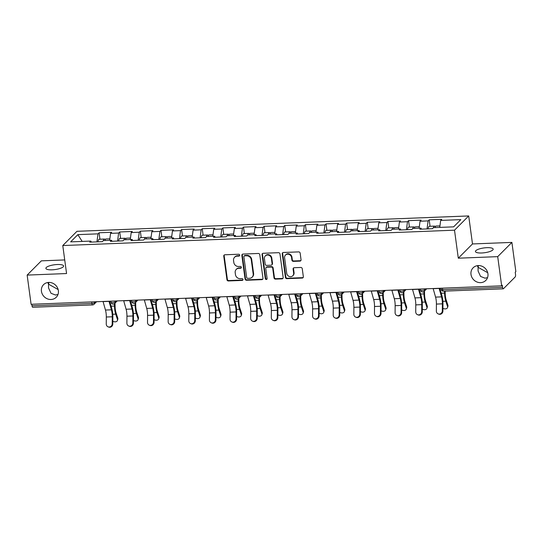 <?xml version="1.0" encoding="UTF-8"?>
<svg xmlns="http://www.w3.org/2000/svg" width="543" height="543" viewBox="0 0 543 543"><rect width="100%" height="100%" fill="white"/><g stroke="black" fill="none" stroke-linecap="round" stroke-linejoin="round"><path stroke-width="0.81" d="M58.155 289.548L48.537 284.165L48.524 287.878L50.994 293.268L55.501 295.025L57.992 294.462M58.366 290.62A8.946 8.118 44.9 0 1 56.234 297.265A8.946 8.118 44.9 0 1 47.377 298.833A8.946 8.118 44.9 0 1 41.438 291.286A8.946 8.118 44.9 0 1 43.569 284.641A8.946 8.118 44.9 0 1 52.427 283.079A8.946 8.118 44.9 0 1 58.366 290.62M487.716 272.708L478.098 267.326L478.084 271.032L480.555 276.428L485.062 278.186L487.553 277.616M487.926 273.781A8.946 8.118 44.9 0 1 485.795 280.426A8.946 8.118 44.9 0 1 476.937 281.987A8.946 8.118 44.9 0 1 470.998 274.446A8.946 8.118 44.9 0 1 473.129 267.801A8.946 8.118 44.9 0 1 481.987 266.233A8.946 8.118 44.9 0 1 487.926 273.781M239.707 255.122A0.957 0.869 -135.1 0 0 238.676 254.246L224.877 254.782A1.371 1.242 -135.1 0 0 223.757 256.147L226.94 279.699A1.371 1.242 -135.1 0 0 228.42 280.962L242.212 280.419A0.957 0.869 -135.1 0 0 242.999 279.469A0.957 0.869 -135.1 0 0 241.961 278.586L240.176 278.654A4.392 3.984 -135.1 0 1 235.458 274.629L235.194 272.667A4.392 3.984 -135.1 0 1 236.239 269.409A4.392 3.984 -135.1 0 1 238.777 268.317L240.563 268.249A0.957 0.869 -135.1 0 0 241.35 267.299A0.957 0.869 -135.1 0 0 240.318 266.416L238.533 266.484A4.392 3.984 -135.1 0 1 233.816 262.459L233.544 260.497A4.392 3.984 -135.1 0 1 234.59 257.233A4.392 3.984 -135.1 0 1 237.135 256.147L238.92 256.079A0.957 0.869 -135.1 0 0 239.707 255.122M477.372 265.67L478.098 267.326L478.431 265.575M481.655 252.984A8.946 2.416 172.3 0 1 475.444 251.524A8.946 2.416 172.3 0 1 486.956 247.669A8.946 2.416 172.3 0 1 493.166 249.128A8.946 2.416 172.3 0 1 481.655 252.984M47.811 282.509L48.537 284.165L48.87 282.414M52.101 269.823A8.946 2.416 172.3 0 1 45.883 268.364A8.946 2.416 172.3 0 1 57.395 264.509A8.946 2.416 172.3 0 1 63.606 265.968A8.946 2.416 172.3 0 1 52.101 269.823M299.926 261.115A1.371 1.242 -135.1 0 0 301.046 259.758L300.157 253.147A1.371 1.242 -135.1 0 0 298.677 251.891L283.365 252.495A1.371 1.242 -135.1 0 0 282.238 253.852L285.428 277.412A1.371 1.242 -135.1 0 0 286.901 278.668L302.22 278.064A1.371 1.242 -135.1 0 0 303.34 276.706L302.261 268.724A1.371 1.242 -135.1 0 0 300.788 267.468L294.231 267.719A1.371 1.242 -135.1 0 0 293.111 269.084L293.641 273.041A3.672 3.333 -135.1 0 1 292.772 275.769A3.672 3.333 -135.1 0 1 289.134 276.407A3.672 3.333 -135.1 0 1 286.697 273.312L284.6 257.803A3.672 3.333 -135.1 0 1 285.475 255.081A3.672 3.333 -135.1 0 1 289.107 254.436A3.672 3.333 -135.1 0 1 291.55 257.531L291.896 260.117A1.371 1.242 -135.1 0 0 293.369 261.373L299.926 261.115L300.34 260.701A1.371 1.242 -135.1 0 0 300.903 260.545M458.299 258.19L497.707 256.642L501.657 285.842L31.1 304.29L27.15 275.091L66.565 273.543L62.778 245.545L454.511 230.184L458.299 258.19L472.491 243.95L468.704 215.944L454.511 230.184M259.785 254.735A1.371 1.242 -135.1 0 0 258.305 253.472L242.986 254.076A1.371 1.242 -135.1 0 0 241.866 255.434L245.056 278.993A1.371 1.242 -135.1 0 0 246.529 280.249L261.848 279.652A1.371 1.242 -135.1 0 0 262.968 278.287L259.785 254.735M263.179 253.282L278.491 252.685A1.371 1.242 -135.1 0 1 279.971 253.941L283.154 277.5A1.371 1.242 -135.1 0 1 282.034 278.858L275.477 279.116A1.371 1.242 -135.1 0 1 274.005 277.86L272.708 268.303A1.371 1.242 -135.1 0 0 271.235 267.047L266.885 267.217A1.371 1.242 -135.1 0 0 265.765 268.575L267.108 278.525A0.957 0.869 -135.1 0 1 265.927 279.401A0.957 0.869 -135.1 0 1 265.289 278.593L262.052 254.64A1.371 1.242 -135.1 0 1 263.179 253.282M468.704 215.944L76.97 231.304L62.778 245.545M430.056 226.282L429.187 219.827L428.108 220.906L427.042 228.929M429.187 219.827L441.751 219.338L440.672 220.417L460.844 219.623L453.643 226.852L433.477 227.639L432.398 228.718L419.834 229.214L420.913 228.135L412.843 228.447L411.77 229.526L399.207 230.022L400.279 228.942L392.209 229.261L391.136 230.341L378.573 230.829L379.645 229.75L371.582 230.069L370.502 231.148L357.939 231.637L359.018 230.558L350.948 230.877L349.875 231.956L337.312 232.445L338.384 231.366L330.32 231.685L329.241 232.764L316.678 233.259L317.75 232.18L309.686 232.492L308.607 233.571L296.044 234.067L297.123 232.988L289.052 233.3L287.98 234.379L275.416 234.875L276.489 233.795L268.425 234.114L267.346 235.194L254.782 235.682L255.862 234.603L247.791 234.922L246.712 236.001L234.148 236.49L235.228 235.411L227.157 235.73L226.085 236.809L213.521 237.305L214.594 236.225L206.53 236.538L205.451 237.617L192.887 238.112L193.966 237.033L185.896 237.345L184.817 238.425L172.253 238.92L173.332 237.841L165.262 238.153L164.19 239.232L151.626 239.728L152.698 238.649L144.635 238.968L143.556 240.047L130.992 240.535L132.071 239.456L124.001 239.775L122.928 240.854L110.358 241.343L111.437 240.264L103.367 240.583L102.294 241.662L89.731 242.158L90.803 241.078L70.638 241.866L77.839 234.644L98.005 233.85L96.932 241.873M99.953 239.225L99.084 232.771L98.005 233.85M99.084 232.771L111.648 232.282L110.568 233.361L118.639 233.042L117.566 241.065M120.587 238.418L119.711 231.963L118.639 233.042M119.711 231.963L132.275 231.467L131.202 232.553L139.266 232.234L138.2 240.257M141.214 237.603L140.345 231.155L139.266 232.234M140.345 231.155L152.909 230.66L151.83 231.739L159.9 231.427L158.827 239.443M161.848 236.796L160.979 230.347L159.9 231.427M160.979 230.347L173.543 229.852L172.464 230.931L180.534 230.619L179.461 238.635M182.482 235.988L181.606 229.54L180.534 230.619M181.606 229.54L194.17 229.044L193.098 230.123L201.161 229.804L200.095 237.827M203.109 235.18L202.24 228.725L201.161 229.804M202.24 228.725L214.804 228.236L213.725 229.316L221.795 228.997L220.723 237.019M223.743 234.372L222.868 227.917L221.795 228.997M222.868 227.917L235.438 227.429L234.359 228.508L242.429 228.189L241.357 236.212M244.377 233.565L243.502 227.11L242.429 228.189M243.502 227.11L256.065 226.614L254.993 227.693L263.056 227.381L261.984 235.404M265.004 232.75L264.136 226.302L263.056 227.381M264.136 226.302L276.699 225.807L275.62 226.886L283.69 226.574L282.618 234.59M285.638 231.942L284.763 225.494L283.69 226.574M284.763 225.494L297.326 224.999L296.254 226.078L304.324 225.766L303.252 233.782M306.272 231.135L305.397 224.68L304.324 225.766M305.397 224.68L317.96 224.191L316.888 225.27L324.952 224.951L323.879 232.974M326.9 230.327L326.031 223.872L324.952 224.951M326.031 223.872L338.594 223.383L337.515 224.463L345.586 224.144L344.513 232.166M347.534 229.519L346.658 223.064L345.586 224.144M346.658 223.064L359.222 222.576L358.149 223.655L366.213 223.336L365.147 231.359M368.168 228.712L367.292 222.257L366.213 223.336M367.292 222.257L379.856 221.761L378.783 222.84L386.847 222.528L385.774 230.551M388.795 227.897L387.926 221.449L386.847 222.528M387.926 221.449L400.49 220.953L399.41 222.033L407.481 221.72L406.408 229.737M409.429 227.089L408.553 220.641L407.481 221.72M408.553 220.641L421.117 220.146L420.044 221.225L428.108 220.906M421.565 229.146L420.913 228.135M420.044 221.225L419.115 228.203M400.931 229.954L400.279 228.942M399.41 222.033L398.481 229.01M380.304 230.761L379.645 229.75M378.783 222.84L377.847 229.825M359.67 231.569L359.018 230.558M358.149 223.655L357.219 230.632M339.042 232.384L338.384 231.366M337.515 224.463L336.585 231.44M318.408 233.191L317.75 232.18M316.888 225.27L315.951 232.248M297.774 233.999L297.123 232.988M296.254 226.078L295.324 233.056M277.147 234.807L276.489 233.795M275.62 226.886L274.69 233.863M256.513 235.614L255.862 234.603M254.993 227.693L254.056 234.678M235.879 236.422L235.228 235.411M234.359 228.508L233.429 235.486M215.252 237.237L214.594 236.225M213.725 229.316L212.795 236.293M194.618 238.044L193.966 237.033M193.098 230.123L192.161 237.101M173.984 238.852L173.332 237.841M172.464 230.931L171.534 237.909M153.357 239.66L152.698 238.649M151.83 231.739L150.9 238.716M132.723 240.468L132.071 239.456M131.202 232.553L130.272 239.531M112.089 241.275L111.437 240.264M110.568 233.361L109.638 240.339M31.799 304.263L32.01 305.804L91.916 303.456L91.713 301.915M96.6 301.725L94.02 304.311A2.097 1.9 -135.1 0 1 92.812 304.827A2.097 0.672 -92.2 0 1 92.622 304.922L32.709 307.27A2.097 0.672 -92.2 0 1 32.01 305.804M91.462 242.09L90.803 241.078M77.839 234.644L82.183 241.411M64.719 259.934L41.343 260.85L27.15 275.091M497.707 256.642L511.9 242.402L515.85 271.602L515.232 272.226L515.517 274.358A2.097 0.672 87.8 0 1 515.164 276.978L503.456 288.727A2.097 0.672 87.8 0 1 503.266 288.822A2.097 0.672 87.8 0 1 502.567 287.356L502.275 285.218L501.657 285.842M511.9 242.402L472.491 243.95M440.672 220.417L439.742 227.395M239.646 255.59A0.957 0.869 -135.1 0 1 239.334 255.658L237.549 255.733A4.392 3.984 -135.1 0 0 235.004 256.819L234.59 257.233M236.239 269.409L236.653 268.989A4.392 3.984 -135.1 0 1 239.191 267.903L240.977 267.835A0.957 0.869 -135.1 0 0 241.289 267.76M224.32 254.945A1.371 1.242 -135.1 0 0 224.171 255.726L227.354 279.285A1.371 1.242 -135.1 0 0 228.834 280.548L242.626 280.005A0.957 0.869 -135.1 0 0 242.938 279.937M242.429 254.233A1.371 1.242 -135.1 0 0 242.28 255.02L245.463 278.579A1.371 1.242 -135.1 0 0 246.943 279.835L262.262 279.231A1.371 1.242 -135.1 0 0 262.819 279.075M244.662 255.848A0.957 0.869 -135.1 0 0 243.882 256.805L246.678 277.48A0.957 0.869 -135.1 0 0 247.71 278.362L249.59 278.287A4.392 3.984 -135.1 0 0 252.135 277.201A4.392 3.984 -135.1 0 0 253.181 273.937L251.266 259.805A4.392 3.984 -135.1 0 0 246.549 255.78L244.662 255.848L245.076 255.434A0.957 0.869 -135.1 0 0 244.52 255.672L244.106 256.092M252.135 277.201L252.549 276.781A4.392 3.984 -135.1 0 0 253.595 273.523L253.181 273.937M245.076 255.434L246.963 255.359A4.392 3.984 -135.1 0 1 251.68 259.384L253.595 273.523M266.09 267.556L266.504 267.142A1.371 1.242 -135.1 0 1 267.299 266.803L271.649 266.627A1.371 1.242 -135.1 0 1 273.122 267.889L274.419 277.439A1.371 1.242 -135.1 0 0 275.892 278.702L282.448 278.444A1.371 1.242 -135.1 0 0 283.005 278.281M262.615 253.445A1.371 1.242 -135.1 0 0 262.466 254.226L265.703 278.179A0.957 0.869 -135.1 0 0 267.047 278.987M271.371 258.387A3.672 3.333 -135.1 0 0 268.934 255.291A3.672 3.333 -135.1 0 0 265.296 255.936A3.672 3.333 -135.1 0 0 264.427 258.658L265.16 264.129A1.371 1.242 -135.1 0 0 266.64 265.384L270.984 265.215A1.371 1.242 -135.1 0 0 272.111 263.85L271.371 258.387L271.785 257.973A3.672 3.333 -135.1 0 0 269.348 254.877A3.672 3.333 -135.1 0 0 265.71 255.522L265.296 255.936M271.785 264.875L272.192 264.455A1.371 1.242 -135.1 0 0 272.525 263.436L272.111 263.85M271.785 257.973L272.525 263.436M285.475 255.081L285.889 254.66A3.672 3.333 -135.1 0 1 289.521 254.022A3.672 3.333 -135.1 0 1 291.958 257.117L292.31 259.703A1.371 1.242 -135.1 0 0 293.783 260.959L300.34 260.701M292.772 275.769L293.186 275.355A3.672 3.333 -135.1 0 0 294.055 272.627L293.641 273.041M293.668 267.882A1.371 1.242 -135.1 0 0 293.525 268.67L294.055 272.627M282.801 252.651A1.371 1.242 -135.1 0 0 282.652 253.438L285.842 276.991A1.371 1.242 -135.1 0 0 287.315 278.254L302.634 277.649A1.371 1.242 -135.1 0 0 303.191 277.493M112.822 321.212A3.143 2.233 -162.3 0 0 117.431 320.472A3.143 2.233 -162.3 0 0 117.41 319.399L117.797 318.178L116.087 312.944A9.36 3.007 -92.2 0 1 115.326 309.442A9.36 3.007 -92.2 0 1 115.075 306.137L115.021 303.13M114.451 303.68L114.492 306.042A11.179 3.584 87.8 0 0 114.783 309.978A11.179 3.584 87.8 0 0 115.7 314.159L117.41 319.399M117.797 318.178A3.143 2.233 17.7 0 1 117.817 319.25L117.431 320.472M105.159 239.741A4.609 1.48 87.8 0 0 104.337 239.049A4.609 1.48 87.8 0 0 103.292 240.664M104.337 239.049L99.247 239.253A4.609 1.48 87.8 0 0 98.025 241.832M109.835 238.839L105.926 238.988A4.609 1.48 87.8 0 0 104.894 240.522M103.027 301.474A11.179 3.584 -92.2 0 0 103.068 301.609L105.464 310.046A9.36 3.007 87.8 0 1 106.061 312.992A9.36 3.007 87.8 0 1 106.313 317.01L106.258 324.022A3.143 2.946 -67.8 0 0 108.043 326.811A3.143 2.946 -67.8 0 0 112.211 323.784L112.265 316.779A9.36 3.007 87.8 0 0 112.014 312.761A9.36 3.007 87.8 0 0 111.417 309.815L109.021 301.379A11.179 3.584 -92.2 0 1 108.98 301.236M109.706 301.209L111.838 308.702A11.179 3.584 -92.2 0 1 112.55 312.218A11.179 3.584 -92.2 0 1 112.849 317.017L112.795 324.028A3.143 2.946 112.2 0 1 108.634 327.056L108.043 326.811M133.449 320.404A3.143 2.233 -162.3 0 0 138.058 319.664A3.143 2.233 -162.3 0 0 138.044 318.592L138.431 317.37L136.721 312.13A9.36 3.007 -92.2 0 1 135.954 308.628A9.36 3.007 -92.2 0 1 135.709 305.329L135.655 302.322M135.078 302.872L135.119 305.227A11.179 3.584 87.8 0 0 135.417 309.171A11.179 3.584 87.8 0 0 136.334 313.352L138.044 318.592M138.431 317.37A3.143 2.233 17.7 0 1 138.451 318.442L138.058 319.664M125.793 238.934A4.609 1.48 87.8 0 0 124.971 238.241A4.609 1.48 87.8 0 0 123.919 239.857M124.971 238.241L119.881 238.445A4.609 1.48 87.8 0 0 118.659 241.017M130.469 238.031L126.56 238.18A4.609 1.48 87.8 0 0 125.528 239.714M154.083 319.596A3.143 2.233 -162.3 0 0 158.692 318.856A3.143 2.233 -162.3 0 0 158.671 317.784L159.065 316.562L157.355 311.322A9.36 3.007 -92.2 0 1 156.588 307.82A9.36 3.007 -92.2 0 1 156.336 304.521L156.289 301.514M155.712 302.064L155.753 304.419A11.179 3.584 87.8 0 0 156.051 308.363A11.179 3.584 87.8 0 0 156.961 312.544L158.671 317.784M159.065 316.562A3.143 2.233 17.7 0 1 159.079 317.635L158.692 318.856M146.427 238.126A4.609 1.48 87.8 0 0 145.605 237.434A4.609 1.48 87.8 0 0 144.553 239.042M145.605 237.434L140.508 237.637A4.609 1.48 87.8 0 0 139.293 240.21M151.103 237.216L147.187 237.372A4.609 1.48 87.8 0 0 146.162 238.906M174.71 318.789A3.143 2.233 -162.3 0 0 179.326 318.042A3.143 2.233 -162.3 0 0 179.305 316.969L179.692 315.754L177.982 310.515A9.36 3.007 -92.2 0 1 177.222 307.012A9.36 3.007 -92.2 0 1 176.97 303.713L176.916 300.707M176.346 301.256L176.387 303.612A11.179 3.584 87.8 0 0 176.679 307.555A11.179 3.584 87.8 0 0 177.595 311.736L179.305 316.969M179.692 315.754A3.143 2.233 17.7 0 1 179.713 316.827L179.326 318.042M167.054 237.311A4.609 1.48 87.8 0 0 166.233 236.626A4.609 1.48 87.8 0 0 165.187 238.234M166.233 236.626L161.142 236.823A4.609 1.48 87.8 0 0 159.92 239.402M171.731 236.409L167.821 236.565A4.609 1.48 87.8 0 0 166.789 238.099M195.344 317.981A3.143 2.233 -162.3 0 0 199.953 317.234A3.143 2.233 -162.3 0 0 199.933 316.162L200.326 314.947L198.616 309.707A9.36 3.007 -92.2 0 1 197.849 306.204A9.36 3.007 -92.2 0 1 197.604 302.906L197.55 299.892M196.973 300.449L197.014 302.804A11.179 3.584 87.8 0 0 197.313 306.741A11.179 3.584 87.8 0 0 198.229 310.922L199.933 316.162M200.326 314.947A3.143 2.233 17.7 0 1 200.347 316.019L199.953 317.234M187.688 236.504A4.609 1.48 87.8 0 0 186.867 235.818A4.609 1.48 87.8 0 0 185.815 237.427M186.867 235.818L181.776 236.015A4.609 1.48 87.8 0 0 180.554 238.594M192.365 235.601L188.455 235.757A4.609 1.48 87.8 0 0 187.423 237.284M215.978 317.173A3.143 2.233 -162.3 0 0 220.587 316.426A3.143 2.233 -162.3 0 0 220.567 315.354L220.953 314.132L219.25 308.899A9.36 3.007 -92.2 0 1 218.483 305.397A9.36 3.007 -92.2 0 1 218.232 302.098L218.184 299.084M217.607 299.634L217.648 301.996A11.179 3.584 87.8 0 0 217.947 305.933A11.179 3.584 87.8 0 0 218.856 310.114L220.567 315.354M220.953 314.132A3.143 2.233 17.7 0 1 220.974 315.205L220.587 316.426M208.322 235.696A4.609 1.48 87.8 0 0 207.501 235.01A4.609 1.48 87.8 0 0 206.449 236.619M207.501 235.01L202.403 235.207A4.609 1.48 87.8 0 0 201.188 237.786M212.999 234.793L209.082 234.943A4.609 1.48 87.8 0 0 208.057 236.476M123.661 300.659A11.179 3.584 -92.2 0 0 123.702 300.802L126.098 309.238A9.36 3.007 87.8 0 1 126.695 312.184A9.36 3.007 87.8 0 1 126.947 316.202L126.892 323.214A3.143 2.946 -67.8 0 0 128.677 326.004A3.143 2.946 -67.8 0 0 132.845 322.976L132.892 315.972A9.36 3.007 87.8 0 0 132.648 311.954A9.36 3.007 87.8 0 0 132.044 309.001L129.655 300.571A11.179 3.584 -92.2 0 1 129.614 300.428M130.34 300.401L132.472 307.895A11.179 3.584 -92.2 0 1 133.184 311.411A11.179 3.584 -92.2 0 1 133.483 316.209L133.429 323.221A3.143 2.946 112.2 0 1 129.261 326.241L128.677 326.004M144.289 299.851A11.179 3.584 -92.2 0 0 144.329 299.994L146.725 308.431A9.36 3.007 87.8 0 1 147.323 311.377A9.36 3.007 87.8 0 1 147.574 315.395L147.52 322.399A3.143 2.946 -67.8 0 0 149.305 325.196A3.143 2.946 -67.8 0 0 153.472 322.169L153.526 315.164A9.36 3.007 87.8 0 0 153.275 311.146A9.36 3.007 87.8 0 0 152.678 308.193L150.282 299.763A11.179 3.584 -92.2 0 1 150.241 299.621M150.974 299.593L153.099 307.08A11.179 3.584 -92.2 0 1 153.812 310.603A11.179 3.584 -92.2 0 1 154.117 315.402L154.063 322.406A3.143 2.946 112.2 0 1 149.895 325.433L149.305 325.196M164.923 299.044A11.179 3.584 -92.2 0 0 164.963 299.186L167.359 307.616A9.36 3.007 87.8 0 1 167.957 310.569A9.36 3.007 87.8 0 1 168.208 314.587L168.154 321.592A3.143 2.946 -67.8 0 0 169.939 324.388A3.143 2.946 -67.8 0 0 174.106 321.361L174.16 314.349A9.36 3.007 87.8 0 0 173.909 310.331A9.36 3.007 87.8 0 0 173.312 307.386L170.916 298.955A11.179 3.584 -92.2 0 1 170.875 298.813M171.602 298.779L173.733 306.272A11.179 3.584 -92.2 0 1 174.446 309.795A11.179 3.584 -92.2 0 1 174.744 314.594L174.69 321.599A3.143 2.946 112.2 0 1 170.522 324.626L169.939 324.388M185.557 298.236A11.179 3.584 -92.2 0 0 185.597 298.378L187.993 306.809A9.36 3.007 87.8 0 1 188.591 309.761A9.36 3.007 87.8 0 1 188.842 313.779L188.788 320.784A3.143 2.946 -67.8 0 0 190.573 323.58A3.143 2.946 -67.8 0 0 194.733 320.553L194.788 313.542A9.36 3.007 87.8 0 0 194.537 309.524A9.36 3.007 87.8 0 0 193.939 306.578L191.543 298.141A11.179 3.584 -92.2 0 1 191.509 297.998M192.236 297.971L194.367 305.465A11.179 3.584 -92.2 0 1 195.08 308.987A11.179 3.584 -92.2 0 1 195.378 313.786L195.324 320.791A3.143 2.946 112.2 0 1 191.156 323.818L190.573 323.58M206.184 297.428A11.179 3.584 -92.2 0 0 206.225 297.571L208.621 306.001A9.36 3.007 87.8 0 1 209.218 308.947A9.36 3.007 87.8 0 1 209.469 312.972L209.415 319.976A3.143 2.946 -67.8 0 0 211.2 322.766A3.143 2.946 -67.8 0 0 215.367 319.739L215.422 312.734A9.36 3.007 87.8 0 0 215.171 308.716A9.36 3.007 87.8 0 0 214.573 305.77L212.177 297.333A11.179 3.584 -92.2 0 1 212.137 297.191M212.87 297.164L214.994 304.657A11.179 3.584 -92.2 0 1 215.707 308.18A11.179 3.584 -92.2 0 1 216.005 312.978L215.958 319.983A3.143 2.946 112.2 0 1 211.79 323.01L211.2 322.766M236.605 316.359A3.143 2.233 -162.3 0 0 241.221 315.619A3.143 2.233 -162.3 0 0 241.201 314.546L241.587 313.325L239.877 308.091A9.36 3.007 -92.2 0 1 239.11 304.589A9.36 3.007 -92.2 0 1 238.866 301.284L238.811 298.277M238.241 298.826L238.282 301.189A11.179 3.584 87.8 0 0 238.574 305.125A11.179 3.584 87.8 0 0 239.49 309.306L241.201 314.546M241.587 313.325A3.143 2.233 17.7 0 1 241.608 314.397L241.221 315.619M228.949 234.888A4.609 1.48 87.8 0 0 228.128 234.196A4.609 1.48 87.8 0 0 227.083 235.811M228.128 234.196L223.037 234.4A4.609 1.48 87.8 0 0 221.815 236.979M233.626 233.985L229.716 234.135A4.609 1.48 87.8 0 0 228.684 235.669M226.818 296.614A11.179 3.584 -92.2 0 0 226.859 296.756L229.255 305.193A9.36 3.007 87.8 0 1 229.852 308.139A9.36 3.007 87.8 0 1 230.103 312.157L230.049 319.169A3.143 2.946 -67.8 0 0 231.834 321.958A3.143 2.946 -67.8 0 0 236.001 318.931L236.056 311.926A9.36 3.007 87.8 0 0 235.805 307.908A9.36 3.007 87.8 0 0 235.207 304.962L232.811 296.526A11.179 3.584 -92.2 0 1 232.771 296.383M233.497 296.356L235.628 303.849A11.179 3.584 -92.2 0 1 236.341 307.365A11.179 3.584 -92.2 0 1 236.639 312.164L236.585 319.175A3.143 2.946 112.2 0 1 232.418 322.203L231.834 321.958M257.239 315.551A3.143 2.233 -162.3 0 0 261.848 314.811A3.143 2.233 -162.3 0 0 261.828 313.739L262.221 312.517L260.511 307.277A9.36 3.007 -92.2 0 1 259.744 303.775A9.36 3.007 -92.2 0 1 259.5 300.476L259.445 297.469M258.868 298.019L258.909 300.374A11.179 3.584 87.8 0 0 259.208 304.318A11.179 3.584 87.8 0 0 260.124 308.499L261.828 313.739M262.221 312.517A3.143 2.233 17.7 0 1 262.242 313.589L261.848 314.811M249.583 234.081A4.609 1.48 87.8 0 0 248.762 233.388A4.609 1.48 87.8 0 0 247.71 234.997M248.762 233.388L243.671 233.592A4.609 1.48 87.8 0 0 242.449 236.164M254.26 233.178L250.35 233.327A4.609 1.48 87.8 0 0 249.318 234.861M247.452 295.806A11.179 3.584 -92.2 0 0 247.493 295.949L249.889 304.385A9.36 3.007 87.8 0 1 250.486 307.331A9.36 3.007 87.8 0 1 250.737 311.349L250.683 318.361A3.143 2.946 -67.8 0 0 252.468 321.151A3.143 2.946 -67.8 0 0 256.629 318.123L256.683 311.119A9.36 3.007 87.8 0 0 256.432 307.1A9.36 3.007 87.8 0 0 255.834 304.148L253.438 295.718A11.179 3.584 -92.2 0 1 253.405 295.575M254.131 295.548L256.262 303.042A11.179 3.584 -92.2 0 1 256.975 306.557A11.179 3.584 -92.2 0 1 257.273 311.356L257.219 318.361A3.143 2.946 112.2 0 1 253.052 321.388L252.468 321.151M277.873 314.743A3.143 2.233 -162.3 0 0 282.482 314.003A3.143 2.233 -162.3 0 0 282.462 312.924L282.849 311.709L281.145 306.469A9.36 3.007 -92.2 0 1 280.378 302.967A9.36 3.007 -92.2 0 1 280.127 299.668L280.079 296.661M279.502 297.211L279.543 299.566A11.179 3.584 87.8 0 0 279.835 303.51A11.179 3.584 87.8 0 0 280.751 307.691L282.462 312.924M282.849 311.709A3.143 2.233 17.7 0 1 282.869 312.782L282.482 314.003M270.217 233.273A4.609 1.48 87.8 0 0 269.389 232.58A4.609 1.48 87.8 0 0 268.344 234.189M269.389 232.58L264.298 232.784A4.609 1.48 87.8 0 0 263.084 235.357M274.894 232.363L270.977 232.519A4.609 1.48 87.8 0 0 269.952 234.053M268.079 294.998A11.179 3.584 -92.2 0 0 268.12 295.141L270.516 303.578A9.36 3.007 87.8 0 1 271.113 306.524A9.36 3.007 87.8 0 1 271.364 310.542L271.31 317.546A3.143 2.946 -67.8 0 0 273.095 320.343A3.143 2.946 -67.8 0 0 277.263 317.316L277.317 310.311A9.36 3.007 87.8 0 0 277.066 306.293A9.36 3.007 87.8 0 0 276.468 303.34L274.072 294.91A11.179 3.584 -92.2 0 1 274.032 294.768M274.765 294.74L276.889 302.227A11.179 3.584 -92.2 0 1 277.602 305.75A11.179 3.584 -92.2 0 1 277.901 310.548L277.846 317.553A3.143 2.946 112.2 0 1 273.686 320.58L273.095 320.343M298.501 313.935A3.143 2.233 -162.3 0 0 303.116 313.189A3.143 2.233 -162.3 0 0 303.096 312.116L303.483 310.901L301.772 305.661A9.36 3.007 -92.2 0 1 301.005 302.159A9.36 3.007 -92.2 0 1 300.761 298.86L300.707 295.847M300.136 296.403L300.177 298.759A11.179 3.584 87.8 0 0 300.469 302.702A11.179 3.584 87.8 0 0 301.385 306.883L303.096 312.116M303.483 310.901A3.143 2.233 17.7 0 1 303.503 311.974L303.116 313.189M290.844 232.458A4.609 1.48 87.8 0 0 290.023 231.773A4.609 1.48 87.8 0 0 288.978 233.381M290.023 231.773L284.932 231.97A4.609 1.48 87.8 0 0 283.711 234.549M295.521 231.556L291.611 231.712A4.609 1.48 87.8 0 0 290.58 233.246M288.713 294.191A11.179 3.584 -92.2 0 0 288.754 294.333L291.15 302.763A9.36 3.007 87.8 0 1 291.747 305.716A9.36 3.007 87.8 0 1 291.998 309.734L291.944 316.739A3.143 2.946 -67.8 0 0 293.729 319.535A3.143 2.946 -67.8 0 0 297.897 316.508L297.951 309.496A9.36 3.007 87.8 0 0 297.7 305.478A9.36 3.007 87.8 0 0 297.102 302.532L294.706 294.102A11.179 3.584 -92.2 0 1 294.666 293.96M295.392 293.926L297.523 301.419A11.179 3.584 -92.2 0 1 298.236 304.942A11.179 3.584 -92.2 0 1 298.535 309.741L298.48 316.745A3.143 2.946 112.2 0 1 294.313 319.773L293.729 319.535M319.135 313.128A3.143 2.233 -162.3 0 0 323.743 312.381A3.143 2.233 -162.3 0 0 323.723 311.309L324.117 310.094L322.406 304.854A9.36 3.007 -92.2 0 1 321.639 301.351A9.36 3.007 -92.2 0 1 321.395 298.053L321.341 295.039M320.764 295.596L320.804 297.951A11.179 3.584 87.8 0 0 321.103 301.888A11.179 3.584 87.8 0 0 322.019 306.069L323.723 311.309M324.117 310.094A3.143 2.233 17.7 0 1 324.137 311.166L323.743 312.381M311.478 231.651A4.609 1.48 87.8 0 0 310.657 230.965A4.609 1.48 87.8 0 0 309.605 232.574M310.657 230.965L305.566 231.162A4.609 1.48 87.8 0 0 304.345 233.741M316.155 230.748L312.245 230.904A4.609 1.48 87.8 0 0 311.214 232.431M309.347 293.383A11.179 3.584 -92.2 0 0 309.388 293.525L311.777 301.956A9.36 3.007 87.8 0 1 312.381 304.908A9.36 3.007 87.8 0 1 312.625 308.926L312.578 315.931A3.143 2.946 -67.8 0 0 314.363 318.727A3.143 2.946 -67.8 0 0 318.524 315.7L318.578 308.689A9.36 3.007 87.8 0 0 318.327 304.671A9.36 3.007 87.8 0 0 317.73 301.725L315.334 293.288A11.179 3.584 -92.2 0 1 315.293 293.145M316.026 293.118L318.15 300.612A11.179 3.584 -92.2 0 1 318.87 304.134A11.179 3.584 -92.2 0 1 319.169 308.933L319.114 315.938A3.143 2.946 112.2 0 1 314.947 318.965L314.363 318.727M339.769 312.32A3.143 2.233 -162.3 0 0 344.377 311.573A3.143 2.233 -162.3 0 0 344.357 310.501L344.744 309.279L343.04 304.046A9.36 3.007 -92.2 0 1 342.273 300.544A9.36 3.007 -92.2 0 1 342.022 297.245L341.975 294.231M341.398 294.781L341.438 297.143A11.179 3.584 87.8 0 0 341.73 301.08A11.179 3.584 87.8 0 0 342.647 305.261L344.357 310.501M344.744 309.279A3.143 2.233 17.7 0 1 344.764 310.352L344.377 311.573M332.106 230.843A4.609 1.48 87.8 0 0 331.284 230.157A4.609 1.48 87.8 0 0 330.239 231.766M331.284 230.157L326.194 230.354A4.609 1.48 87.8 0 0 324.979 232.933M336.782 229.94L332.873 230.089A4.609 1.48 87.8 0 0 331.841 231.623M329.974 292.575A11.179 3.584 -92.2 0 0 330.015 292.718L332.411 301.148A9.36 3.007 87.8 0 1 333.008 304.094A9.36 3.007 87.8 0 1 333.259 308.112L333.205 315.123A3.143 2.946 -67.8 0 0 334.99 317.913A3.143 2.946 -67.8 0 0 339.158 314.886L339.212 307.881A9.36 3.007 87.8 0 0 338.961 303.863A9.36 3.007 87.8 0 0 338.364 300.917L335.968 292.48A11.179 3.584 -92.2 0 1 335.927 292.338M336.66 292.31L338.784 299.804A11.179 3.584 -92.2 0 1 339.497 303.327A11.179 3.584 -92.2 0 1 339.796 308.119L339.742 315.13A3.143 2.946 112.2 0 1 335.581 318.157L334.99 317.913M360.396 311.506A3.143 2.233 -162.3 0 0 365.011 310.766A3.143 2.233 -162.3 0 0 364.991 309.693L365.378 308.472L363.667 303.232A9.36 3.007 -92.2 0 1 362.9 299.736A9.36 3.007 -92.2 0 1 362.656 296.43L362.602 293.424M362.032 293.973L362.072 296.335A11.179 3.584 87.8 0 0 362.364 300.272A11.179 3.584 87.8 0 0 363.281 304.453L364.991 309.693M365.378 308.472A3.143 2.233 17.7 0 1 365.398 309.544L365.011 310.766M352.74 230.035A4.609 1.48 87.8 0 0 351.918 229.343A4.609 1.48 87.8 0 0 350.866 230.958M351.918 229.343L346.828 229.546A4.609 1.48 87.8 0 0 345.606 232.126M357.416 229.132L353.507 229.282A4.609 1.48 87.8 0 0 352.475 230.816M350.608 291.761A11.179 3.584 -92.2 0 0 350.649 291.903L353.045 300.34A9.36 3.007 87.8 0 1 353.642 303.286A9.36 3.007 87.8 0 1 353.893 307.304L353.839 314.316A3.143 2.946 -67.8 0 0 355.624 317.105A3.143 2.946 -67.8 0 0 359.792 314.078L359.846 307.073A9.36 3.007 87.8 0 0 359.595 303.055A9.36 3.007 87.8 0 0 358.998 300.103L356.602 291.672A11.179 3.584 -92.2 0 1 356.561 291.53M357.287 291.503L359.418 298.996A11.179 3.584 -92.2 0 1 360.131 302.512A11.179 3.584 -92.2 0 1 360.43 307.311L360.376 314.322A3.143 2.946 112.2 0 1 356.208 317.35L355.624 317.105M381.03 310.698A3.143 2.233 -162.3 0 0 385.639 309.958A3.143 2.233 -162.3 0 0 385.618 308.886L386.012 307.664L384.301 302.424A9.36 3.007 -92.2 0 1 383.534 298.921A9.36 3.007 -92.2 0 1 383.29 295.623L383.236 292.616M382.659 293.166L382.7 295.521A11.179 3.584 87.8 0 0 382.998 299.464A11.179 3.584 87.8 0 0 383.908 303.646L385.618 308.886M386.012 307.664A3.143 2.233 17.7 0 1 386.032 308.736L385.639 309.958M373.374 229.227A4.609 1.48 87.8 0 0 372.552 228.535A4.609 1.48 87.8 0 0 371.5 230.144M372.552 228.535L367.462 228.739A4.609 1.48 87.8 0 0 366.24 231.311M378.05 228.318L374.141 228.474A4.609 1.48 87.8 0 0 373.109 230.008M371.242 290.953A11.179 3.584 -92.2 0 0 371.276 291.096L373.672 299.532A9.36 3.007 87.8 0 1 374.27 302.478A9.36 3.007 87.8 0 1 374.521 306.496L374.466 313.501A3.143 2.946 -67.8 0 0 376.251 316.297A3.143 2.946 -67.8 0 0 380.419 313.27L380.473 306.266A9.36 3.007 87.8 0 0 380.222 302.247A9.36 3.007 87.8 0 0 379.625 299.295L377.229 290.865A11.179 3.584 -92.2 0 1 377.188 290.722M377.921 290.695L380.046 298.188A11.179 3.584 -92.2 0 1 380.765 301.704A11.179 3.584 -92.2 0 1 381.064 306.503L381.01 313.508A3.143 2.946 112.2 0 1 376.842 316.535L376.251 316.297M401.664 309.89A3.143 2.233 -162.3 0 0 406.273 309.15A3.143 2.233 -162.3 0 0 406.252 308.071L406.639 306.856L404.929 301.616A9.36 3.007 -92.2 0 1 404.168 298.114A9.36 3.007 -92.2 0 1 403.917 294.815L403.863 291.808M403.293 292.358L403.334 294.713A11.179 3.584 87.8 0 0 403.625 298.657A11.179 3.584 87.8 0 0 404.542 302.838L406.252 308.071M406.639 306.856A3.143 2.233 17.7 0 1 406.659 307.929L406.273 309.15M394.001 228.42A4.609 1.48 87.8 0 0 393.18 227.727A4.609 1.48 87.8 0 0 392.134 229.336M393.18 227.727L388.089 227.924A4.609 1.48 87.8 0 0 386.867 230.504M398.677 227.51L394.768 227.666A4.609 1.48 87.8 0 0 393.736 229.2M391.87 290.145A11.179 3.584 -92.2 0 0 391.91 290.288L394.306 298.725A9.36 3.007 87.8 0 1 394.904 301.67A9.36 3.007 87.8 0 1 395.155 305.689L395.1 312.693A3.143 2.946 -67.8 0 0 396.885 315.49A3.143 2.946 -67.8 0 0 401.053 312.463L401.107 305.458A9.36 3.007 87.8 0 0 400.856 301.44A9.36 3.007 87.8 0 0 400.259 298.487L397.863 290.057A11.179 3.584 -92.2 0 1 397.822 289.914M398.548 289.887L400.68 297.374A11.179 3.584 -92.2 0 1 401.392 300.897A11.179 3.584 -92.2 0 1 401.691 305.695L401.637 312.7A3.143 2.946 112.2 0 1 397.476 315.727L396.885 315.49M422.291 309.082A3.143 2.233 -162.3 0 0 426.9 308.336A3.143 2.233 -162.3 0 0 426.886 307.263L427.273 306.048L425.563 300.808A9.36 3.007 -92.2 0 1 424.796 297.306A9.36 3.007 -92.2 0 1 424.551 294.007L424.497 290.994M423.92 291.55L423.961 293.906A11.179 3.584 87.8 0 0 424.259 297.849A11.179 3.584 87.8 0 0 425.176 302.03L426.886 307.263M427.273 306.048A3.143 2.233 17.7 0 1 427.293 307.121L426.9 308.336M414.635 227.605A4.609 1.48 87.8 0 0 413.814 226.92A4.609 1.48 87.8 0 0 412.761 228.528M413.814 226.92L408.723 227.117A4.609 1.48 87.8 0 0 407.501 229.696M419.311 226.702L415.402 226.859A4.609 1.48 87.8 0 0 414.37 228.393M412.504 289.338A11.179 3.584 -92.2 0 0 412.544 289.48L414.94 297.91A9.36 3.007 87.8 0 1 415.538 300.863A9.36 3.007 87.8 0 1 415.789 304.881L415.734 311.886A3.143 2.946 -67.8 0 0 417.519 314.682A3.143 2.946 -67.8 0 0 421.687 311.655L421.741 304.643A9.36 3.007 87.8 0 0 421.49 300.625A9.36 3.007 87.8 0 0 420.893 297.679L418.497 289.249A11.179 3.584 -92.2 0 1 418.456 289.107M419.182 289.073L421.314 296.566A11.179 3.584 -92.2 0 1 422.026 300.089A11.179 3.584 -92.2 0 1 422.325 304.888L422.271 311.892A3.143 2.946 112.2 0 1 418.103 314.92L417.519 314.682M442.925 308.275A3.143 2.233 -162.3 0 0 447.534 307.528A3.143 2.233 -162.3 0 0 447.513 306.456L447.907 305.234L446.197 300.001A9.36 3.007 -92.2 0 1 445.43 296.498A9.36 3.007 -92.2 0 1 445.179 293.2L445.145 291.102M444.561 291.123L444.595 293.098A11.179 3.584 87.8 0 0 444.893 297.035A11.179 3.584 87.8 0 0 445.803 301.216L447.513 306.456M447.907 305.234A3.143 2.233 17.7 0 1 447.921 306.313L447.534 307.528M435.269 226.798A4.609 1.48 87.8 0 0 434.448 226.112A4.609 1.48 87.8 0 0 433.395 227.721M434.448 226.112L429.35 226.309A4.609 1.48 87.8 0 0 428.135 228.888M439.945 225.895L436.029 226.051A4.609 1.48 87.8 0 0 435.004 227.578M433.138 288.53A11.179 3.584 -92.2 0 0 433.171 288.672L435.567 297.102A9.36 3.007 87.8 0 1 436.165 300.055A9.36 3.007 87.8 0 1 436.416 304.073L436.362 311.078A3.143 2.946 -67.8 0 0 438.147 313.874A3.143 2.946 -67.8 0 0 442.314 310.847L442.369 303.836A9.36 3.007 87.8 0 0 442.117 299.817A9.36 3.007 87.8 0 0 441.52 296.872L439.124 288.435A11.179 3.584 -92.2 0 1 439.083 288.292M439.816 288.265L441.941 295.759A11.179 3.584 -92.2 0 1 442.654 299.281A11.179 3.584 -92.2 0 1 442.959 304.08L442.905 311.085A3.143 2.946 112.2 0 1 438.737 314.112L438.147 313.874M94.394 301.806L94.523 302.75A2.097 1.9 -135.1 0 1 94.02 304.311A2.097 2.097 0 0 1 92.622 304.922A2.097 0.672 -92.2 0 1 91.916 303.456A2.097 0.563 -7.7 0 0 94.523 302.75L95.507 301.765M442.45 288.163L442.654 289.704L502.567 287.356M441.045 288.218L441.201 289.358A2.097 0.563 172.3 0 0 442.654 289.704A2.097 0.672 87.8 0 0 443.36 291.17L503.266 288.822M115.028 300.998L115.157 301.942A2.097 0.563 -7.7 0 1 112.55 302.641A2.097 0.563 172.3 0 1 111.091 302.302A2.097 2.097 0 0 0 114.654 303.503A2.097 1.9 -135.1 0 0 115.157 301.942L116.134 300.958M135.655 300.191L135.784 301.134L136.768 300.15M156.289 299.383L156.418 300.327L157.402 299.336M176.923 298.575L177.052 299.519L178.029 298.528M197.55 297.768L197.679 298.704L198.663 297.72M218.184 296.953L218.313 297.897L219.297 296.912M238.818 296.145L238.94 297.089L239.925 296.105M259.445 295.338L259.574 296.281L260.559 295.297M280.079 294.53L280.208 295.473L281.193 294.482M300.713 293.722L300.836 294.666L301.82 293.675M321.341 292.908L321.47 293.851L322.454 292.867M341.975 292.1L342.104 293.044L343.088 292.059M362.609 291.292L362.731 292.236L363.715 291.252M383.236 290.485L383.365 291.428L384.349 290.444M403.87 289.677L403.999 290.62L404.983 289.629M424.504 288.869L424.626 289.813L425.61 288.822M113.439 304.019A2.097 1.9 -135.1 0 0 114.654 303.503L117.234 300.91M133.184 301.833A2.097 0.563 172.3 0 1 131.725 301.494A2.097 2.097 0 0 0 135.288 302.689A2.097 1.9 -135.1 0 0 135.784 301.134A2.097 0.563 -7.7 0 1 133.184 301.833M134.073 303.211A2.097 1.9 -135.1 0 0 135.288 302.689L137.868 300.103M153.812 301.026A2.097 0.563 172.3 0 1 152.359 300.686A2.097 2.097 0 0 0 155.916 301.881A2.097 1.9 -135.1 0 0 156.418 300.327A2.097 0.563 -7.7 0 1 153.812 301.026M154.701 302.403A2.097 1.9 -135.1 0 0 155.916 301.881L158.495 299.295M174.446 300.218A2.097 0.563 172.3 0 1 172.986 299.872A2.097 2.097 0 0 0 176.55 301.073A2.097 1.9 -135.1 0 0 177.052 299.519A2.097 0.563 -7.7 0 1 174.446 300.218M175.335 301.596A2.097 1.9 -135.1 0 0 176.55 301.073L179.129 298.487M195.073 299.41A2.097 0.563 172.3 0 1 193.62 299.064A2.097 2.097 0 0 0 197.184 300.265A2.097 1.9 -135.1 0 0 197.679 298.704A2.097 0.563 -7.7 0 1 195.073 299.41M195.969 300.788A2.097 1.9 -135.1 0 0 197.184 300.265L199.763 297.679M215.707 298.596A2.097 0.563 172.3 0 1 214.254 298.256A2.097 2.097 0 0 0 217.811 299.458A2.097 1.9 -135.1 0 0 218.313 297.897A2.097 0.563 -7.7 0 1 215.707 298.596M216.596 299.974A2.097 1.9 -135.1 0 0 217.811 299.458L220.39 296.872M236.341 297.788A2.097 0.563 172.3 0 1 234.881 297.449A2.097 2.097 0 0 0 238.445 298.65A2.097 1.9 -135.1 0 0 238.94 297.089A2.097 0.563 -7.7 0 1 236.341 297.788M237.23 299.166A2.097 1.9 -135.1 0 0 238.445 298.65L241.024 296.057M256.968 296.98A2.097 0.563 172.3 0 1 255.515 296.641A2.097 2.097 0 0 0 259.079 297.835A2.097 1.9 -135.1 0 0 259.574 296.281A2.097 0.563 -7.7 0 1 256.968 296.98M257.864 298.358A2.097 1.9 -135.1 0 0 259.079 297.835L261.651 295.249M277.602 296.173A2.097 0.563 172.3 0 1 276.143 295.833A2.097 2.097 0 0 0 279.706 297.028A2.097 1.9 -135.1 0 0 280.208 295.473A2.097 0.563 -7.7 0 1 277.602 296.173M278.491 297.55A2.097 1.9 -135.1 0 0 279.706 297.028L282.285 294.442M298.236 295.365A2.097 0.563 172.3 0 1 296.777 295.019A2.097 2.097 0 0 0 300.34 296.22A2.097 1.9 -135.1 0 0 300.836 294.666A2.097 0.563 -7.7 0 1 298.236 295.365M299.125 296.743A2.097 1.9 -135.1 0 0 300.34 296.22L302.919 293.634M318.863 294.557A2.097 0.563 172.3 0 1 317.411 294.211A2.097 2.097 0 0 0 320.974 295.412A2.097 1.9 -135.1 0 0 321.47 293.851A2.097 0.563 -7.7 0 1 318.863 294.557M319.759 295.935A2.097 1.9 -135.1 0 0 320.974 295.412L323.547 292.826M339.497 293.743A2.097 0.563 172.3 0 1 338.038 293.403A2.097 2.097 0 0 0 341.601 294.605A2.097 1.9 -135.1 0 0 342.104 293.044A2.097 0.563 -7.7 0 1 339.497 293.743M340.386 295.12A2.097 1.9 -135.1 0 0 341.601 294.605L344.181 292.019M360.131 292.935A2.097 0.563 172.3 0 1 358.672 292.596A2.097 2.097 0 0 0 362.235 293.797A2.097 1.9 -135.1 0 0 362.731 292.236A2.097 0.563 -7.7 0 1 360.131 292.935M361.02 294.313A2.097 1.9 -135.1 0 0 362.235 293.797L364.815 291.204M380.758 292.127A2.097 0.563 172.3 0 1 379.306 291.788A2.097 2.097 0 0 0 382.863 292.982A2.097 1.9 -135.1 0 0 383.365 291.428A2.097 0.563 -7.7 0 1 380.758 292.127M381.654 293.505A2.097 1.9 -135.1 0 0 382.863 292.982L385.442 290.396M401.392 291.32A2.097 0.563 172.3 0 1 399.933 290.98A2.097 2.097 0 0 0 403.497 292.175A2.097 1.9 -135.1 0 0 403.999 290.62A2.097 0.563 -7.7 0 1 401.392 291.32M402.282 292.697A2.097 1.9 -135.1 0 0 403.497 292.175L406.076 289.589M422.026 290.512A2.097 0.563 172.3 0 1 420.567 290.166A2.097 2.097 0 0 0 424.131 291.367A2.097 1.9 -135.1 0 0 424.626 289.813A2.097 0.563 -7.7 0 1 422.026 290.512M422.916 291.89A2.097 1.9 -135.1 0 0 424.131 291.367L426.71 288.781M237.549 255.733L237.135 256.147M240.977 267.835L240.563 268.249M239.191 267.903L238.777 268.317M242.626 280.005L242.212 280.419M228.834 280.548L228.42 280.962M227.354 279.285L226.94 279.699M224.171 255.726L223.757 256.147M239.334 255.658L238.92 256.079M262.262 279.231L261.848 279.652M246.943 279.835L246.529 280.249M245.463 278.579L245.056 278.993M242.28 255.02L241.866 255.434M251.68 259.384L251.266 259.805M246.963 255.359L246.549 255.78M282.448 278.444L282.034 278.858M275.892 278.702L275.477 279.116M274.419 277.439L274.005 277.86M273.122 267.889L272.708 268.303M271.649 266.627L271.235 267.047M267.299 266.803L266.885 267.217M265.703 278.179L265.289 278.593M262.466 254.226L262.052 254.64M293.783 260.959L293.369 261.373M292.31 259.703L291.896 260.117M291.958 257.117L291.55 257.531M293.525 268.67L293.111 269.084M302.634 277.649L302.22 278.064M287.315 278.254L286.901 278.668M285.842 276.991L285.428 277.412M282.652 253.438L282.238 253.852M115.7 314.159L112.761 314.275M114.492 306.042L111.118 306.171M105.464 310.046L111.417 309.815M112.211 323.784L112.795 324.028M106.313 317.01L112.265 316.779M103.068 301.609L109.021 301.379M136.334 313.352L133.395 313.467M135.119 305.227L131.752 305.363M156.961 312.544L154.029 312.659M155.753 304.419L152.379 304.555M177.595 311.736L174.656 311.852M176.387 303.612L173.013 303.747M198.229 310.922L195.29 311.037M197.014 302.804L193.647 302.933M218.856 310.114L215.917 310.229M217.648 301.996L214.275 302.125M126.098 309.238L132.044 309.001M132.845 322.976L133.429 323.221M126.947 316.202L132.892 315.972M123.702 300.802L129.655 300.571M146.725 308.431L152.678 308.193M153.472 322.169L154.063 322.406M147.574 315.395L153.526 315.164M144.329 299.994L150.282 299.763M167.359 307.616L173.312 307.386M174.106 321.361L174.69 321.599M168.208 314.587L174.16 314.349M164.963 299.186L170.916 298.955M187.993 306.809L193.939 306.578M194.733 320.553L195.324 320.791M188.842 313.779L194.788 313.542M185.597 298.378L191.543 298.141M208.621 306.001L214.573 305.77M215.367 319.739L215.958 319.983M209.469 312.972L215.422 312.734M206.225 297.571L212.177 297.333M239.49 309.306L236.551 309.422M238.282 301.189L234.909 301.317M229.255 305.193L235.207 304.962M236.001 318.931L236.585 319.175M230.103 312.157L236.056 311.926M226.859 296.756L232.811 296.526M260.124 308.499L257.185 308.614M258.909 300.374L255.543 300.51M249.889 304.385L255.834 304.148M256.629 318.123L257.219 318.361M250.737 311.349L256.683 311.119M247.493 295.949L253.438 295.718M280.751 307.691L277.812 307.806M279.543 299.566L276.17 299.702M270.516 303.578L276.468 303.34M277.263 317.316L277.846 317.553M271.364 310.542L277.317 310.311M268.12 295.141L274.072 294.91M301.385 306.883L298.446 306.999M300.177 298.759L296.804 298.894M291.15 302.763L297.102 302.532M297.897 316.508L298.48 316.745M291.998 309.734L297.951 309.496M288.754 294.333L294.706 294.102M322.019 306.069L319.08 306.184M320.804 297.951L317.438 298.08M311.777 301.956L317.73 301.725M318.524 315.7L319.114 315.938M312.625 308.926L318.578 308.689M309.388 293.525L315.334 293.288M342.647 305.261L339.708 305.376M341.438 297.143L338.065 297.272M332.411 301.148L338.364 300.917M339.158 314.886L339.742 315.13M333.259 308.112L339.212 307.881M330.015 292.718L335.968 292.48M363.281 304.453L360.342 304.569M362.072 296.335L358.699 296.464M353.045 300.34L358.998 300.103M359.792 314.078L360.376 314.322M353.893 307.304L359.846 307.073M350.649 291.903L356.602 291.672M383.908 303.646L380.976 303.761M382.7 295.521L379.333 295.657M373.672 299.532L379.625 299.295M380.419 313.27L381.01 313.508M374.521 306.496L380.473 306.266M371.276 291.096L377.229 290.865M404.542 302.838L401.603 302.953M403.334 294.713L399.96 294.849M394.306 298.725L400.259 298.487M401.053 312.463L401.637 312.7M395.155 305.689L401.107 305.458M391.91 290.288L397.863 290.057M425.176 302.03L422.237 302.146M423.961 293.906L420.594 294.041M414.94 297.91L420.893 297.679M421.687 311.655L422.271 311.892M415.789 304.881L421.741 304.643M412.544 289.48L418.497 289.249M445.803 301.216L442.871 301.331M444.595 293.098L441.221 293.227M435.567 297.102L441.52 296.872M442.314 310.847L442.905 311.085M436.416 304.073L442.369 303.836M433.171 288.672L439.124 288.435M110.942 301.161L111.091 302.302M131.569 300.354L131.725 301.494M152.203 299.539L152.359 300.686M172.837 298.731L172.986 299.872M193.464 297.924L193.62 299.064M214.098 297.116L214.254 298.256M234.725 296.308L234.881 297.449M255.359 295.501L255.515 296.641M275.993 294.686L276.143 295.833M296.621 293.878L296.777 295.019M317.255 293.071L317.411 294.211M337.889 292.263L338.038 293.403M358.516 291.455L358.672 292.596M379.15 290.648L379.306 291.788M399.784 289.833L399.933 290.98M420.411 289.025L420.567 290.166M441.201 289.358A2.097 2.097 0 0 0 443.36 291.17"/></g></svg>
